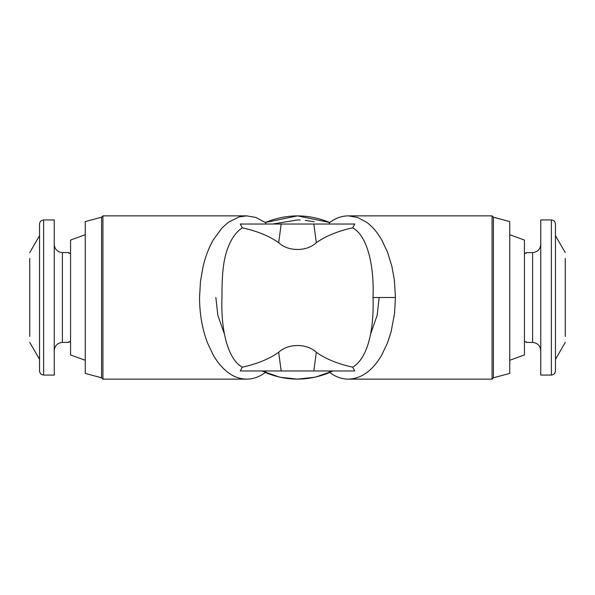 <?xml version="1.0" encoding="UTF-8"?>
<svg xmlns="http://www.w3.org/2000/svg" width="595" height="595" viewBox="0 0 595 595"><rect width="100%" height="100%" fill="white"/><g stroke="black" fill="none" stroke-linecap="round" stroke-linejoin="round"><path stroke-width="0.89" d="M394.552 313.424L395.459 297.5L394.366 280.022L391.867 266.262L387.516 252.146L381.655 239.778C377.26 232.199 372.202 226.331 366.49 222.173L357.521 217.435L348.328 215.866L492.072 215.866L492.072 379.134L348.328 379.134C361.321 378.77 372.433 370.804 381.655 355.222L387.516 342.854L391.138 331.631L394.552 313.424M328.886 370.968L330.976 373.392C336.547 377.2 342.333 379.112 348.328 379.134M352.694 367.16C337.893 363.947 325.77 358.986 316.324 352.3L313.825 370.968L293.945 370.968L354.724 370.968L352.694 367.16C367.628 358.406 374.143 330.381 373.028 297.5C374.315 265.556 367.331 235.679 352.694 227.84L354.724 224.032L281.175 224.032L313.825 224.032L316.324 242.701C325.77 236.014 337.893 231.053 352.694 227.84M316.324 352.3C306.856 343.3 288.218 343.233 278.676 352.3C269.23 358.986 257.107 363.947 242.306 367.16C227.669 359.335 220.678 329.392 221.972 297.5C221.965 281.896 222.329 266.5 225.988 253.522C229.677 241.027 235.114 232.466 242.306 227.84C257.107 231.053 269.23 236.014 278.676 242.701C288.218 251.767 306.856 251.707 316.324 242.701M293.945 370.968L240.276 370.968L242.306 367.16M278.676 352.3L281.175 370.968L311.081 370.968M266.114 224.032L265.273 222.5L297.5 215.866L329.727 222.5L328.886 224.032M266.114 370.968L264.708 372.916C258.929 377.037 252.92 379.112 246.672 379.134L102.928 379.134L102.928 215.866L246.672 215.866L255.865 217.435L265.273 222.5C286.76 213.709 308.24 213.709 329.727 222.5C335.662 218.112 341.857 215.903 348.328 215.866M278.676 242.701L281.175 224.032L240.276 224.032L242.306 227.84M246.672 215.866L239.309 216.87L228.636 222.084L222.24 227.692L213.322 239.822C208.927 247.475 205.528 256.289 203.133 266.262L200.448 281.606L199.541 297.5C199.6 313.959 202.248 329.08 207.484 342.854L213.345 355.222C217.42 362.273 222.136 367.889 227.498 372.068L228.636 372.916C234.051 376.933 240.06 379 246.672 379.134M264.254 224.032L240.276 224.032M329.727 372.5C308.24 381.291 286.76 381.291 265.273 372.5M524.433 241.176L524.433 240.068L509.744 234.72L509.744 221.585L493.411 217.212L493.411 377.788L509.744 373.415L509.744 360.28L524.433 354.932L524.433 353.824M492.072 379.134L493.411 377.788M493.411 217.212L492.072 215.866M283.443 224.032L287.705 224.032M281.175 224.032L313.825 224.032M379.134 297.5L377.171 315.291L370.856 333.319M333.081 370.968L315.164 377.2L297.5 379.134L279.836 377.2L261.919 370.968M224.144 333.319L217.829 315.291L215.866 297.5M509.744 221.585L509.744 373.415M102.928 379.134L101.589 377.788L101.589 217.212L102.928 215.866M101.589 377.788L85.256 373.415L85.256 221.585L101.589 217.212M524.433 240.068L524.433 354.932M85.256 221.585L85.256 373.415M524.433 297.5L524.433 241.176L524.433 297.5M85.256 360.28L70.567 354.932L70.567 240.068L85.256 234.72M70.567 240.068L70.567 241.176M70.567 353.824L70.567 354.932M70.567 297.5L70.567 241.176L70.567 297.5M526.069 253.351L526.069 252.6L526.069 253.351L524.433 253.351M526.069 252.6L532.599 252.6C537.523 252.087 540.245 249.364 540.758 244.441L540.758 350.559C540.245 345.636 537.523 342.913 532.599 342.4L526.069 342.4L526.069 341.649L524.433 341.649M526.069 341.649L526.069 342.4M70.567 253.351L68.931 253.351L68.931 252.6L62.401 252.6C57.477 252.087 54.755 249.364 54.242 244.441L54.242 350.559C54.755 345.636 57.477 342.913 62.401 342.4L68.931 342.4L68.931 341.649L70.567 341.649M68.931 252.6L68.931 253.351M68.931 341.649L68.931 342.4M540.758 375.051L540.758 219.949L551.372 219.949L551.372 375.051L540.758 375.051M565.25 258.505L565.25 336.495M565.25 342.4L555.455 359.365M555.455 235.635L565.25 252.6M54.242 219.949L54.242 375.051L43.628 375.051C41.167 374.791 39.806 373.429 39.545 370.968L39.545 224.032C39.806 221.571 41.167 220.209 43.628 219.949L54.242 219.949M29.75 336.495L29.75 258.505M551.372 375.051C553.833 374.791 555.195 373.429 555.455 370.968L555.455 224.032C555.195 221.571 553.833 220.209 551.372 219.949M29.75 342.4L39.545 359.365L39.545 235.635L29.75 252.6M272.674 224.032L297.5 219.949L300.155 219.994M305.28 220.343L314.264 221.786M395.459 297.5L373.028 297.5M532.599 252.6L532.599 342.4M62.401 342.4L62.401 252.6M43.628 375.051L43.628 219.949"/></g></svg>
